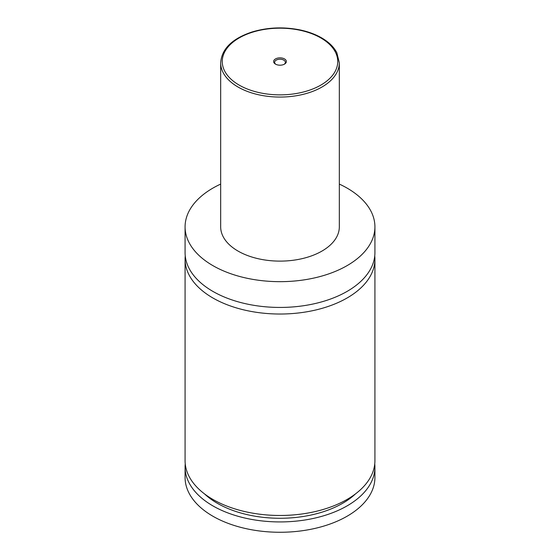 <?xml version="1.0" encoding="UTF-8"?>
<svg xmlns="http://www.w3.org/2000/svg" width="560" height="560" viewBox="0 0 560 560"><rect width="100%" height="100%" fill="white"/><g stroke="black" fill="none" stroke-linecap="round" stroke-linejoin="round"><path stroke-width="0.84" d="M339.325 184.086A94.92 54.803 180 0 1 347.123 188.111A94.92 54.803 180 0 1 374.92 226.863L374.92 252.637A94.92 54.803 180 0 1 316.323 303.268A94.92 54.803 180 0 1 212.877 291.389A94.92 54.803 180 0 1 185.08 252.637L185.08 226.863A94.92 54.803 180 0 1 220.675 184.086M374.752 255.927A94.92 54.803 180 0 1 374.92 259.224A94.92 54.803 180 0 1 316.323 309.855A94.92 54.803 180 0 1 212.877 297.976A94.92 54.803 180 0 1 185.08 259.224A94.92 54.803 180 0 1 185.248 255.927M275.499 64.12A6.37 3.675 0 0 0 284.501 64.12A6.37 3.675 0 0 0 284.501 58.926A6.37 3.675 0 0 0 275.499 58.926A6.37 3.675 0 0 0 275.499 64.12L275.499 64.12M284.123 64.323A5.376 3.108 0 0 0 285.376 62.328A5.376 3.108 0 0 0 283.801 60.137A5.376 3.108 0 0 0 277.942 59.458A5.376 3.108 0 0 0 274.624 62.328A5.376 3.108 0 0 0 275.877 64.323M339.325 62.818L339.325 226.863A59.325 34.251 180 0 1 302.701 258.51A59.325 34.251 180 0 1 238.049 251.083A59.325 34.251 180 0 1 220.675 226.863L220.675 62.818A59.325 34.251 180 0 0 238.049 87.038A59.325 34.251 180 0 0 302.701 94.458A59.325 34.251 180 0 0 339.325 62.818L336.854 52.773C333.872 46.998 328.797 42.028 321.622 37.87C315.308 34.251 308 31.577 299.684 29.855C283.213 26.656 267.267 27.391 251.846 32.046C232.036 38.71 221.648 48.965 220.675 62.818M374.92 226.863A94.92 54.803 180 0 1 316.323 277.494A94.92 54.803 180 0 1 212.877 265.615A94.92 54.803 180 0 1 185.08 226.863M374.92 259.224L374.92 460.67A94.92 54.803 180 0 1 316.323 511.301A94.92 54.803 180 0 1 212.877 499.422A94.92 54.803 180 0 1 185.08 460.67L185.08 259.224M355.523 493.864A88.592 51.149 180 0 1 204.477 493.864M374.759 463.897A94.92 54.803 180 0 1 374.92 467.124L374.92 477.463A94.92 54.803 180 0 1 316.323 528.094A94.92 54.803 180 0 1 212.877 516.215A94.92 54.803 180 0 1 185.08 477.463L185.08 467.124A94.92 54.803 180 0 1 185.241 463.897M374.92 467.124A94.92 54.803 180 0 1 316.323 517.755A94.92 54.803 180 0 1 212.877 505.876A94.92 54.803 180 0 1 185.08 467.124M239.169 85.099A57.743 33.341 0 0 0 320.831 85.099A57.743 33.341 0 0 0 320.831 37.947A57.743 33.341 0 0 0 239.169 37.947A57.743 33.341 0 0 0 239.169 85.099"/></g></svg>
